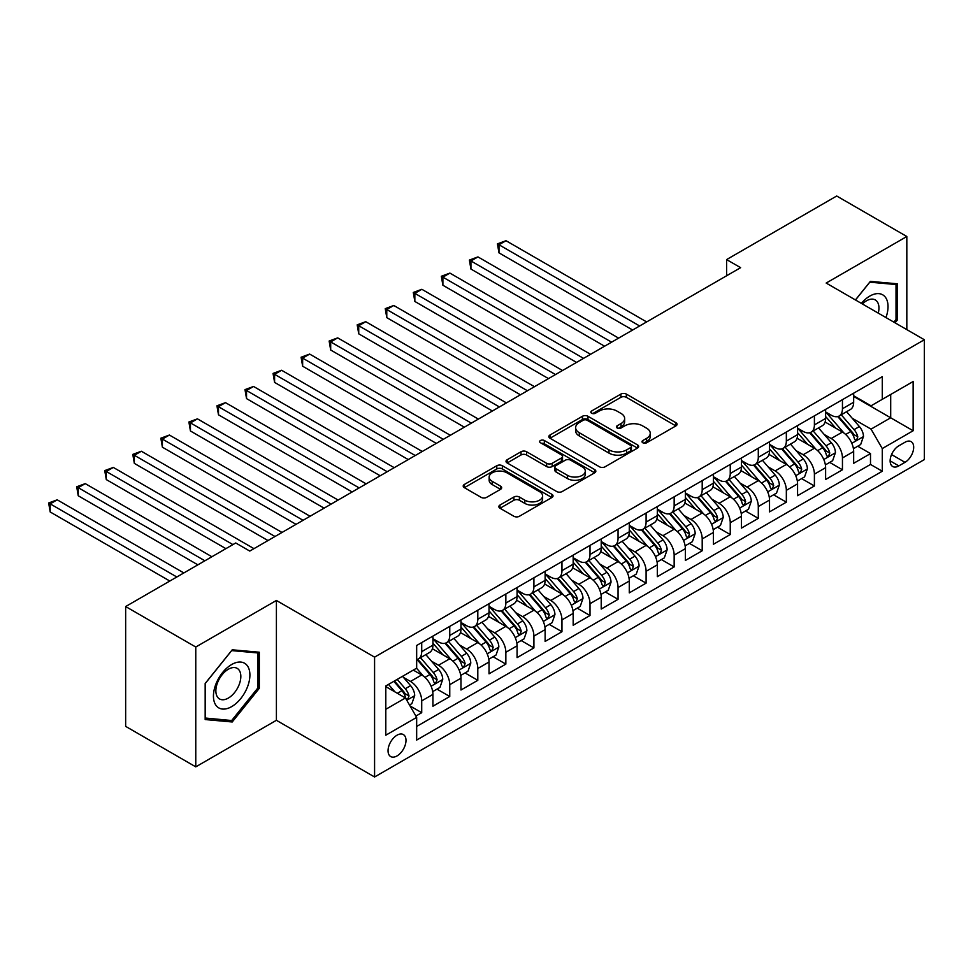 <?xml version="1.0" encoding="UTF-8"?>
<svg xmlns="http://www.w3.org/2000/svg" width="973" height="973" viewBox="0 0 973 973"><rect width="100%" height="100%" fill="white"/><g stroke="black" fill="none" stroke-linecap="round" stroke-linejoin="round"><path stroke-width="1.46" d="M642.812 442.776A2.724 1.569 0 0 0 646.668 442.776L675.919 425.894A3.892 2.25 0 0 0 677.062 424.301A3.892 2.25 0 0 0 675.919 422.708L626.369 394.101A3.892 2.25 0 0 0 620.859 394.101L591.608 410.995A2.724 1.569 0 0 0 590.806 412.102A2.724 1.569 0 0 0 591.608 413.221A2.724 1.569 0 0 0 595.464 413.221L599.246 411.032A12.454 7.188 0 0 1 616.87 411.032L620.993 413.416A12.454 7.188 0 0 1 624.642 418.499A12.454 7.188 0 0 1 620.993 423.583L617.21 425.773A2.724 1.569 0 0 0 616.408 426.892A2.724 1.569 0 0 0 617.21 427.998A2.724 1.569 0 0 0 621.066 427.998L624.848 425.809A12.454 7.188 0 0 1 642.472 425.809L646.595 428.193A12.454 7.188 0 0 1 650.244 433.289A12.454 7.188 0 0 1 646.595 438.373L642.812 440.55A2.724 1.569 0 0 0 642.01 441.669A2.724 1.569 0 0 0 642.812 442.776L642.812 440.55M397.02 755.936A12.698 7.334 120 0 0 405.315 744.746A12.698 7.334 120 0 0 403.369 734.579A12.698 7.334 120 0 0 397.02 735.199A12.698 7.334 120 0 0 388.726 746.388A12.698 7.334 120 0 0 390.672 756.556A12.698 7.334 120 0 0 397.02 755.936M499.988 505.048A3.892 2.25 0 0 0 498.845 506.641A3.892 2.25 0 0 0 499.988 508.234L513.89 516.262A3.892 2.25 0 0 0 519.4 516.262L551.886 497.507A3.892 2.25 0 0 0 553.029 495.914A3.892 2.25 0 0 0 551.886 494.32L502.336 465.714A3.892 2.25 0 0 0 496.826 465.714L464.34 484.469A3.892 2.25 0 0 0 463.197 486.062A3.892 2.25 0 0 0 464.34 487.643L481.124 497.349A3.892 2.25 0 0 0 486.634 497.349L500.536 489.322A3.892 2.25 0 0 0 501.679 487.728A3.892 2.25 0 0 0 500.536 486.135L492.216 481.331A10.411 6.008 0 0 1 489.164 477.074A10.411 6.008 0 0 1 495.585 471.516A10.411 6.008 0 0 1 506.945 472.829L539.565 491.657A10.411 6.008 0 0 1 542.618 495.914A10.411 6.008 0 0 1 536.184 501.472A10.411 6.008 0 0 1 524.836 500.171L519.4 497.021A3.892 2.25 0 0 0 513.89 497.021L499.988 505.048L499.988 508.234M276.405 600.463L195.768 647.021L125.651 606.544L125.651 726.381L195.768 766.858L276.405 720.3L374.581 776.989L374.581 657.14L276.405 600.463L276.405 720.3M906.824 329.616L906.824 236.5L826.174 283.058L924.35 339.735L374.581 657.14M906.824 236.5L836.695 196.011L726.6 259.584L726.6 275.773M125.651 606.544L235.734 542.97L249.769 551.071L740.623 267.672L726.6 259.584M599.514 466.821A3.892 2.25 0 0 0 605.024 466.821L637.51 448.067A3.892 2.25 0 0 0 638.653 446.473A3.892 2.25 0 0 0 637.51 444.892L587.96 416.274A3.892 2.25 0 0 0 582.45 416.274L549.964 435.028A3.892 2.25 0 0 0 548.821 436.622A3.892 2.25 0 0 0 549.964 438.215L599.514 466.821M541.547 443.372A2.724 1.569 0 0 1 544.321 443.761L544.321 440.514L594.698 469.606A3.892 2.25 0 0 1 595.841 471.2A3.892 2.25 0 0 1 594.698 472.781L562.212 491.535A3.892 2.25 0 0 1 556.702 491.535L507.152 462.929L507.152 459.755A3.892 2.25 0 0 0 506.009 461.336A3.892 2.25 0 0 0 507.152 462.929M507.152 459.755L521.054 451.727A3.892 2.25 0 0 1 526.563 451.727L546.656 463.33A3.892 2.25 0 0 0 552.165 463.33L561.385 458.003A3.892 2.25 0 0 0 562.528 456.41A3.892 2.25 0 0 0 561.385 454.817L540.465 442.739A2.724 1.569 0 0 1 539.662 441.633A2.724 1.569 0 0 1 541.341 440.173A2.724 1.569 0 0 1 544.321 440.514M415.885 716.055L421.71 712.686L410.071 705.972M403.442 677.366L410.484 681.441A15.872 9.158 60 0 1 421.71 700.876L432.924 694.394L432.924 706.216L449.757 696.498L436.999 689.127M431.489 661.178L438.531 665.24A15.872 9.158 60 0 1 449.757 684.676L460.971 678.193L460.971 690.015L477.804 680.309L465.045 672.939M459.548 644.977L466.59 649.052A15.872 9.158 60 0 1 477.804 668.487L489.03 662.005L489.03 673.827L505.851 664.109L493.092 656.739M487.595 628.789L494.637 632.851A15.872 9.158 60 0 1 505.851 652.287L517.077 645.804L517.077 657.626L533.909 647.921L521.139 640.55M515.641 612.589L522.683 616.663A15.872 9.158 60 0 1 533.909 636.099L545.123 629.616L545.123 641.438L561.956 631.72L549.186 624.35M543.688 596.4L550.73 600.463A15.872 9.158 60 0 1 561.956 619.898L573.17 613.428L573.17 625.25L590.003 615.532L577.244 608.161M571.735 580.212L578.777 584.274A15.872 9.158 60 0 1 590.003 603.71L601.217 597.227L601.217 609.049L618.05 599.332L605.291 591.961M599.794 564.012L606.836 568.074A15.872 9.158 60 0 1 618.05 587.51L629.276 581.039L629.276 592.861L646.096 583.143L633.338 575.773M627.84 547.823L634.883 551.886A15.872 9.158 60 0 1 646.096 571.321L657.322 564.839L657.322 576.661L674.155 566.943L661.385 559.572M655.887 531.623L662.929 535.685A15.872 9.158 60 0 1 674.155 555.121L685.369 548.65L685.369 560.472L702.202 550.754L689.431 543.384M683.934 515.435L690.976 519.497A15.872 9.158 60 0 1 702.202 538.933L713.416 532.45L713.416 544.272L730.249 534.554L717.49 527.184M711.981 499.234L719.035 503.296A15.872 9.158 60 0 1 730.249 522.732L741.462 516.262L741.462 528.084L758.295 518.366L745.537 510.995M740.039 483.046L747.082 487.108A15.872 9.158 60 0 1 758.295 506.544L769.521 500.061L769.521 511.883L786.342 502.165L773.584 494.795M768.086 466.845L775.128 470.908A15.872 9.158 60 0 1 786.342 490.343L797.568 483.873L797.568 495.695L814.401 485.977L801.63 478.607M796.133 450.657L803.175 454.719A15.872 9.158 60 0 1 814.401 474.155L825.615 467.672L825.615 479.494L842.448 469.777L842.448 457.955A15.872 9.158 -120 0 0 831.222 438.531L824.18 434.457M829.689 462.406L842.448 469.777M432.924 694.394A15.872 9.158 -120 0 0 421.71 674.958L413.294 670.105M460.971 678.193A15.872 9.158 -120 0 0 449.757 658.77L432.413 648.748M489.03 662.005A15.872 9.158 -120 0 0 477.804 642.569L460.46 632.559M517.077 645.804A15.872 9.158 -120 0 0 505.851 626.381L488.507 616.359M545.123 629.616A15.872 9.158 -120 0 0 533.909 610.18L516.554 600.171M573.17 613.428A15.872 9.158 -120 0 0 561.956 593.992L544.6 583.97M601.217 597.227A15.872 9.158 -120 0 0 590.003 577.792L572.659 567.782M629.276 581.039A15.872 9.158 -120 0 0 618.05 561.603L600.706 551.582M657.322 564.839A15.872 9.158 -120 0 0 646.096 545.403L628.753 535.393M685.369 548.65A15.872 9.158 -120 0 0 674.155 529.215L656.799 519.193M713.416 532.45A15.872 9.158 -120 0 0 702.202 513.014L684.858 503.005M741.462 516.262A15.872 9.158 -120 0 0 730.249 496.826L712.905 486.804M769.521 500.061A15.872 9.158 -120 0 0 758.295 480.626L740.952 470.616M797.568 483.873A15.872 9.158 -120 0 0 786.342 464.437L768.998 454.415M825.615 467.672A15.872 9.158 -120 0 0 814.401 448.237L797.045 438.227M904.999 442.253L898.821 445.816A12.296 7.103 120 0 0 890.794 456.653A12.296 7.103 120 0 0 892.679 466.505A12.296 7.103 120 0 0 898.821 465.897L904.999 462.333A12.296 7.103 120 0 0 913.027 451.496A12.296 7.103 120 0 0 911.142 441.645A12.296 7.103 120 0 0 904.999 442.253M374.581 776.989L924.35 459.572L924.35 339.735M385.807 709.293L405.437 697.957L416.663 717.393L416.663 740.064L882.28 471.236L882.28 448.565L871.054 429.129L852.239 418.268M416.663 717.393L385.807 735.199L385.807 685.965L416.663 668.159L416.663 645.488L882.28 376.66L882.28 399.331L913.136 381.525L913.136 430.747L882.28 448.565M432.924 638.689L438.531 641.925A15.872 9.158 60 0 0 446.473 642.703L457.687 636.233A15.872 9.158 -120 0 0 460.971 628.972L460.971 619.898M460.971 622.489L466.59 625.724A15.872 9.158 60 0 0 474.52 626.515L485.734 620.032A15.872 9.158 -120 0 0 489.03 612.771L489.03 603.71M489.03 606.301L494.637 609.536A15.872 9.158 60 0 0 502.567 610.326L513.793 603.844A15.872 9.158 -120 0 0 517.077 596.583L517.077 587.51M517.077 590.1L522.683 593.335A15.872 9.158 60 0 0 530.613 594.126L541.839 587.643A15.872 9.158 -120 0 0 545.123 580.382L545.123 571.321M545.123 573.912L550.73 577.147A15.872 9.158 60 0 0 558.672 577.938L569.886 571.455A15.872 9.158 -120 0 0 573.17 564.194L573.17 555.121M573.17 557.711L578.777 560.947A15.872 9.158 60 0 0 586.719 561.737L597.933 555.255A15.872 9.158 -120 0 0 601.217 547.994L601.217 538.933M601.217 541.523L606.836 544.758A15.872 9.158 60 0 0 614.766 545.549L625.98 539.066A15.872 9.158 -120 0 0 629.276 531.805L629.276 522.732M629.276 525.323L634.883 528.57A15.872 9.158 60 0 0 642.812 529.348L654.038 522.878A15.872 9.158 -120 0 0 657.322 515.605L657.322 506.544M657.322 509.134L662.929 512.37A15.872 9.158 60 0 0 670.859 513.16L682.085 506.678A15.872 9.158 -120 0 0 685.369 499.417L685.369 490.343M685.369 492.934L690.976 496.181A15.872 9.158 60 0 0 698.918 496.96L710.132 490.489A15.872 9.158 -120 0 0 713.416 483.216L713.416 474.155M713.416 476.746L719.035 479.981A15.872 9.158 60 0 0 726.965 480.771L738.179 474.289A15.872 9.158 -120 0 0 741.462 467.028L741.462 457.955M741.462 460.545L747.082 463.793A15.872 9.158 60 0 0 755.012 464.571L766.238 458.101A15.872 9.158 -120 0 0 769.521 450.827L769.521 441.766M769.521 444.357L775.128 447.592A15.872 9.158 60 0 0 783.058 448.383L794.284 441.9A15.872 9.158 -120 0 0 797.568 434.639L797.568 425.566M797.568 428.156L803.175 431.404A15.872 9.158 60 0 0 811.105 432.182L822.331 425.712A15.872 9.158 -120 0 0 825.615 418.439L825.615 409.378M416.663 726.454L870.494 464.437L870.494 453.588L853.662 463.306L853.662 451.484A15.872 9.158 -120 0 0 842.448 432.048L825.104 422.027M825.615 411.968L831.222 415.203A15.872 9.158 -120 0 0 839.164 415.994A15.872 9.158 -120 0 0 842.448 408.733L842.448 399.66M839.164 415.994L850.378 409.511A15.872 9.158 -120 0 0 853.662 402.25L853.662 393.177M421.71 642.569L421.71 651.642A15.872 9.158 60 0 1 418.414 658.903A15.872 9.158 60 0 1 416.663 659.548M418.414 658.903L429.64 652.421A15.872 9.158 -120 0 0 432.924 645.16L432.924 636.087M449.757 626.381L449.757 635.442A15.872 9.158 60 0 1 446.473 642.703M477.804 610.18L477.804 619.254A15.872 9.158 60 0 1 474.52 626.515M505.851 593.992L505.851 603.053A15.872 9.158 60 0 1 502.567 610.326M533.909 577.792L533.909 586.865A15.872 9.158 60 0 1 530.613 594.126M561.956 561.603L561.956 570.664A15.872 9.158 60 0 1 558.672 577.938M590.003 545.403L590.003 554.476A15.872 9.158 60 0 1 586.719 561.737M618.05 529.215L618.05 538.276A15.872 9.158 60 0 1 614.766 545.549M646.096 513.014L646.096 522.087A15.872 9.158 60 0 1 642.812 529.348M674.155 496.826L674.155 505.887A15.872 9.158 60 0 1 670.859 513.16M702.202 480.626L702.202 489.699A15.872 9.158 60 0 1 698.918 496.96M730.249 464.437L730.249 473.498A15.872 9.158 60 0 1 726.965 480.771M758.295 448.237L758.295 457.31A15.872 9.158 60 0 1 755.012 464.571M786.342 432.048L786.342 441.11A15.872 9.158 60 0 1 783.058 448.383M814.401 415.848L814.401 424.921A15.872 9.158 60 0 1 811.105 432.182M814.401 474.155L814.401 485.977M786.342 490.343L786.342 502.165M758.295 506.544L758.295 518.366M730.249 522.732L730.249 534.554M702.202 538.933L702.202 550.754M674.155 555.121L674.155 566.943M646.096 571.321L646.096 583.143M618.05 587.51L618.05 599.332M590.003 603.71L590.003 615.532M561.956 619.898L561.956 631.72M533.909 636.099L533.909 647.921M505.851 652.287L505.851 664.109M477.804 668.487L477.804 680.309M449.757 684.676L449.757 696.498M421.71 700.876L421.71 712.686M405.437 697.957L385.807 686.622M871.054 429.129L890.696 417.794L890.696 394.479L913.136 381.525M853.662 396.425L913.136 430.747M853.662 395.768L871.054 405.814L882.28 399.331M195.768 647.021L195.768 766.858M857.736 446.218L870.494 453.588M870.494 464.437L882.28 471.236M895.063 322.829L897.422 319.886L897.422 283.8L870.361 281.379L855.425 299.952M205.169 719.558L232.231 721.978L259.305 688.312L259.305 652.214L232.231 649.806L205.169 683.472L205.169 719.558M896.024 319.083L897.422 319.886M257.894 687.497L259.305 688.312M229.373 720.324L232.231 721.978M643.907 443.165L646.595 441.608A12.454 7.188 0 0 0 650.244 436.524L650.244 433.289M624.642 418.499L624.642 421.735A12.454 7.188 0 0 1 620.993 426.831L618.293 428.388M675.87 425.919L626.369 397.337A3.892 2.25 0 0 0 620.859 397.337L592.691 413.598M637.461 448.091L587.96 419.509A3.892 2.25 0 0 0 582.45 419.509L550.013 438.239L549.964 435.028M630.626 447.592A2.724 1.569 0 0 0 631.428 446.473A2.724 1.569 0 0 0 630.626 445.366L587.133 420.251A2.724 1.569 0 0 0 583.277 420.251L579.288 422.55A12.454 7.188 0 0 0 575.639 427.646A12.454 7.188 0 0 0 579.288 432.73L609.013 449.891A12.454 7.188 0 0 0 626.636 449.891L630.626 447.592L630.626 450.827A2.724 1.569 0 0 0 631.428 449.721L631.428 446.473M575.639 427.646L575.639 430.881A12.454 7.188 0 0 0 579.288 435.965L579.288 432.73M630.626 450.827L626.636 453.138A12.454 7.188 0 0 1 609.013 453.138L579.288 435.965M507.201 462.953L521.054 454.963L521.054 451.727M562.528 456.41L562.528 459.645A3.892 2.25 0 0 1 561.385 461.238L552.165 466.566A3.892 2.25 0 0 1 546.656 466.566L526.563 454.963A3.892 2.25 0 0 0 521.054 454.963M544.321 443.761L594.649 472.817M567.514 475.371A10.411 6.008 0 0 0 578.862 476.673A10.411 6.008 0 0 0 585.296 471.114A10.411 6.008 0 0 0 582.243 466.858L570.75 460.229A3.892 2.25 0 0 0 565.24 460.229L556.021 465.556A3.892 2.25 0 0 0 554.878 467.137A3.892 2.25 0 0 0 556.021 468.731L567.514 475.371L567.514 478.607A10.411 6.008 0 0 0 578.862 479.908A10.411 6.008 0 0 0 585.296 474.35L585.296 471.114M554.878 467.137L554.878 470.385A3.892 2.25 0 0 0 556.021 471.966L556.021 468.731M567.514 478.607L556.021 471.966M542.618 495.914L542.618 499.149A10.411 6.008 0 0 1 536.184 504.707A10.411 6.008 0 0 1 524.836 503.406L519.4 500.268A3.892 2.25 0 0 0 513.89 500.268L500.037 508.259M489.164 477.074L489.164 480.309A10.411 6.008 0 0 0 492.216 484.566L492.216 481.331M500.487 489.346L492.216 484.566M551.837 497.531L502.336 468.95A3.892 2.25 0 0 0 496.826 468.95L464.389 487.68L464.34 484.469M853.43 448.699L860.679 444.515L863.477 436.415A10.508 6.069 -120 0 0 859.39 426.551L846.571 411.713M844.005 433.07L828.801 415.471A30.345 17.526 -120 0 0 825.615 412.138M835.673 428.132L827.172 418.293A25.189 14.546 -120 0 0 825.615 416.602M646.656 321.929L505.996 240.708L498.979 244.758L498.979 252.858L632.632 330.029M837.729 416.566L850.694 431.574A10.508 6.069 60 0 1 854.44 438.811L855.206 440.051L856.629 439.857L857.809 436.865A10.508 6.069 -120 0 0 854.063 429.628L841.244 414.79M838.495 416.31L852.421 432.438A5.352 3.089 60 0 1 853.771 434.542L857.809 436.865M498.979 252.858L497.434 243.87L639.65 325.979M497.434 243.87L505.996 240.708M885.953 317.575A25.785 14.887 120 0 0 869.789 296.096A25.785 14.887 120 0 0 861.348 303.369M878.266 313.136A17.648 10.192 120 0 0 875.299 299.952A17.648 10.192 120 0 0 866.469 300.815A17.648 10.192 120 0 0 862.394 303.965M855.486 299.976L869.789 282.182L896.024 284.53L896.024 319.497L893.883 322.148M894.284 283.52L896.024 284.53M247.458 686.974A25.785 14.887 120 0 0 240.793 662.066A25.785 14.887 120 0 0 215.884 684.153A25.785 14.887 120 0 0 222.562 709.062A25.785 14.887 120 0 0 247.458 686.974M239.163 684.615A17.648 10.192 120 0 0 237.181 668.366A17.648 10.192 120 0 0 217.538 682.681A17.648 10.192 120 0 0 219.521 698.942A17.648 10.192 120 0 0 239.163 684.615M205.449 718.196L205.449 683.228L231.671 650.596L257.894 652.944L257.894 687.911L231.671 720.531L205.169 718.025M256.154 651.934L257.894 652.944M825.384 464.899L832.633 460.716L835.43 452.615A10.508 6.069 -120 0 0 831.343 442.739L818.524 427.901M815.958 449.271L800.755 431.671A30.345 17.526 -120 0 0 797.568 428.339M807.614 444.333L799.125 434.481A25.189 14.546 -120 0 0 797.568 432.79M618.609 338.118L477.95 256.908L470.932 260.959L470.932 269.059L604.586 346.218M809.682 432.754L822.647 447.762A10.508 6.069 60 0 1 826.393 454.999L827.159 456.252L828.582 456.045L829.762 453.065A10.508 6.069 -120 0 0 826.004 445.816L813.197 430.978M810.448 432.511L824.374 448.638A5.352 3.089 60 0 1 825.724 450.73L829.762 453.065M470.932 269.059L469.387 260.071L611.603 342.168M469.387 260.071L477.95 256.908M797.337 481.088L804.574 476.904L807.383 468.804A10.508 6.069 -120 0 0 803.284 458.94L790.477 444.102M787.911 465.459L772.708 447.86A30.345 17.526 -120 0 0 769.521 444.527M779.568 460.521L771.066 450.681A25.189 14.546 -120 0 0 769.521 448.991M590.562 354.318L449.891 273.097L442.885 277.147L442.885 285.247L576.539 362.418M781.635 448.954L794.588 463.963A10.508 6.069 60 0 1 798.346 471.2L799.113 472.44L800.524 472.246L801.703 469.254A10.508 6.069 -120 0 0 797.957 462.017L785.15 447.179M782.389 448.699L796.328 464.826A5.352 3.089 60 0 1 797.678 466.931L801.703 469.254M442.885 285.247L441.341 276.259L583.545 358.368M441.341 276.259L449.891 273.097M769.278 497.288L776.527 493.104L779.337 485.004A10.508 6.069 -120 0 0 775.238 475.128L762.431 460.29M759.852 481.659L744.661 464.06A30.345 17.526 -120 0 0 741.462 460.728M751.521 476.721L743.019 466.87A25.189 14.546 -120 0 0 741.462 465.179M562.516 370.506L421.844 289.297L414.839 293.347L414.839 301.448L548.492 378.606M753.576 465.143L766.542 480.151A10.508 6.069 60 0 1 770.288 487.388L771.054 488.641L772.477 488.434L773.657 485.454A10.508 6.069 -120 0 0 769.911 478.205L757.091 463.367M754.343 464.899L768.269 481.027A5.352 3.089 60 0 1 769.619 483.119L773.657 485.454M414.839 301.448L413.294 292.459L555.498 374.556M413.294 292.459L421.844 289.297M741.231 513.476L748.48 509.293L751.29 501.192A10.508 6.069 -120 0 0 747.191 491.329L734.372 476.49M731.805 497.848L716.615 480.248A30.345 17.526 -120 0 0 713.416 476.916M723.474 492.91L714.973 483.07A25.189 14.546 -120 0 0 713.416 481.38M534.469 386.707L393.797 305.486L386.78 309.536L386.78 317.636L520.433 394.795M725.53 481.343L738.495 496.352A10.508 6.069 60 0 1 742.241 503.588L743.007 504.829L744.43 504.634L745.61 501.642A10.508 6.069 -120 0 0 741.864 494.406L729.045 479.567M726.296 481.088L740.222 497.215A5.352 3.089 60 0 1 741.572 499.319L745.61 501.642M386.78 317.636L385.247 308.648L527.451 390.757M385.247 308.648L393.797 305.486M713.185 529.677L720.434 525.493L723.231 517.393A10.508 6.069 -120 0 0 719.144 507.517L706.325 492.679M703.759 514.048L688.556 496.449A30.345 17.526 -120 0 0 685.369 493.116M695.427 509.11L686.926 499.258A25.189 14.546 -120 0 0 685.369 497.568M506.41 402.895L365.751 321.686L358.733 325.736L358.733 333.836L492.387 410.995M697.483 497.531L710.448 512.54A10.508 6.069 60 0 1 714.194 519.777L714.96 521.029L716.383 520.823L717.563 517.843A10.508 6.069 -120 0 0 713.817 510.594L700.998 495.756M698.249 497.288L712.175 513.416A5.352 3.089 60 0 1 713.525 515.508L717.563 517.843M358.733 333.836L357.188 324.848L499.404 406.945M357.188 324.848L365.751 321.686M685.138 545.865L692.387 541.681L695.184 533.581A10.508 6.069 -120 0 0 691.098 523.717L678.278 508.879M675.712 530.236L660.509 512.637A30.345 17.526 -120 0 0 657.322 509.305M667.369 525.298L658.867 515.459A25.189 14.546 -120 0 0 657.322 513.768M478.363 419.095L337.704 337.874L330.686 341.924L330.686 350.025L464.34 427.183M669.436 513.732L682.401 528.728A10.508 6.069 60 0 1 686.147 535.977L686.914 537.218L688.325 537.023L689.516 534.031A10.508 6.069 -120 0 0 685.758 526.794L672.951 511.956M670.202 513.476L684.128 529.604A5.352 3.089 60 0 1 685.479 531.708L689.516 534.031M330.686 350.025L329.142 341.036L471.358 423.146M329.142 341.036L337.704 337.874M657.079 562.066L664.328 557.882L667.137 549.781A10.508 6.069 -120 0 0 663.039 539.906L650.232 525.067M647.665 546.437L632.462 528.838A30.345 17.526 -120 0 0 629.276 525.493M639.322 541.499L630.82 531.647A25.189 14.546 -120 0 0 629.276 529.957M450.317 435.284L309.645 354.075L302.639 358.125L302.639 366.213L436.293 443.384M641.389 529.92L654.342 544.929A10.508 6.069 60 0 1 658.101 552.165L658.855 553.418L660.278 553.211L661.458 550.231A10.508 6.069 -120 0 0 657.712 542.983L644.892 528.144M642.144 529.677L656.082 545.804A5.352 3.089 60 0 1 657.42 547.896L661.458 550.231M302.639 366.213L301.095 357.225L443.299 439.334M301.095 357.225L309.645 354.075M629.032 578.254L636.281 574.07L639.091 565.97A10.508 6.069 -120 0 0 634.992 556.106L622.173 541.268M619.606 562.625L604.415 545.026A30.345 17.526 -120 0 0 601.217 541.693M611.275 557.687L602.774 547.848A25.189 14.546 -120 0 0 601.217 546.157M422.27 451.484L281.598 370.263L274.593 374.313L274.593 382.413L408.246 459.572M613.331 546.108L626.296 561.117A10.508 6.069 60 0 1 630.042 568.366L630.808 569.606L632.231 569.412L633.411 566.42A10.508 6.069 -120 0 0 629.665 559.183L616.846 544.345M614.097 545.865L628.023 561.993A5.352 3.089 60 0 1 629.373 564.085L633.411 566.42M274.593 382.413L273.048 373.425L415.252 455.534M273.048 373.425L281.598 370.263M600.986 594.454L608.234 590.258L611.032 582.17A10.508 6.069 -120 0 0 606.945 572.294L594.126 557.456M591.56 578.826L576.357 561.226A30.345 17.526 -120 0 0 573.17 557.882M583.228 573.888L574.727 564.036A25.189 14.546 -120 0 0 573.17 562.345M394.211 467.672L253.552 386.463L246.534 390.514L246.534 398.602L380.188 475.773M585.284 562.309L598.249 577.317A10.508 6.069 60 0 1 601.995 584.554L602.761 585.807L604.184 585.6L605.364 582.62A10.508 6.069 -120 0 0 601.618 575.371L588.799 560.533M586.05 562.066L599.976 578.193A5.352 3.089 60 0 1 601.326 580.285L605.364 582.62M246.534 398.602L244.989 389.614L387.205 471.723M244.989 389.614L253.552 386.463M572.939 610.643L580.188 606.459L582.985 598.359A10.508 6.069 -120 0 0 578.899 588.495L566.079 573.656M563.513 595.014L548.31 577.415A30.345 17.526 -120 0 0 545.123 574.082M555.182 590.076L546.68 580.236A25.189 14.546 -120 0 0 545.123 578.546M366.164 483.873L225.505 402.652L218.487 406.702L218.487 414.802L352.141 491.961M557.237 578.497L570.202 593.506A10.508 6.069 60 0 1 573.948 600.755L574.715 601.995L576.138 601.801L577.317 598.809A10.508 6.069 -120 0 0 573.571 591.572L560.752 576.734M558.003 578.254L571.929 594.381A5.352 3.089 60 0 1 573.279 596.473L577.317 598.809M218.487 414.802L216.943 405.814L359.159 487.911M216.943 405.814L225.505 402.652M544.892 626.843L552.141 622.647L554.938 614.559A10.508 6.069 -120 0 0 550.84 604.683L538.033 589.845M535.466 611.214L520.263 593.615A30.345 17.526 -120 0 0 517.077 590.27M527.123 606.276L518.621 596.425A25.189 14.546 -120 0 0 517.077 594.734M338.118 500.061L197.446 418.852L190.44 422.902L190.44 430.99L324.094 508.161M529.19 594.698L542.156 609.706A10.508 6.069 60 0 1 545.902 616.943L546.668 618.196L548.079 617.989L549.259 615.009A10.508 6.069 -120 0 0 545.512 607.76L532.705 592.922M529.944 594.454L543.883 610.582A5.352 3.089 60 0 1 545.233 612.674L549.259 615.009M190.44 430.99L188.896 422.002L331.1 504.111M188.896 422.002L197.446 418.852M516.833 643.031L524.082 638.847L526.892 630.747A10.508 6.069 -120 0 0 522.793 620.883L509.986 606.045M507.407 627.403L492.216 609.803A30.345 17.526 -120 0 0 489.03 606.471M499.076 622.465L490.574 612.625A25.189 14.546 -120 0 0 489.03 610.935M310.071 516.262L169.399 435.04L162.394 439.091L162.394 447.191L296.047 524.35M501.144 610.886L514.097 625.894A10.508 6.069 60 0 1 517.855 633.143L518.609 634.384L520.032 634.189L521.212 631.197A10.508 6.069 -120 0 0 517.466 623.961L504.646 609.122M501.898 610.643L515.824 626.77A5.352 3.089 60 0 1 517.174 628.862L521.212 631.197M162.394 447.191L160.849 438.203L303.053 520.3M160.849 438.203L169.399 435.04M488.787 659.22L496.035 655.036L498.845 646.948A10.508 6.069 -120 0 0 494.746 637.072L481.927 622.234M479.361 643.591L464.17 626.004A30.345 17.526 -120 0 0 460.971 622.659M471.029 638.653L462.528 628.813A25.189 14.546 -120 0 0 460.971 627.123M282.024 532.45L141.353 451.241L134.335 455.291L134.335 463.379L267.989 540.55M473.085 627.086L486.05 642.095A10.508 6.069 60 0 1 489.796 649.332L490.562 650.584L491.985 650.378L493.165 647.386A10.508 6.069 -120 0 0 489.419 640.149L476.6 625.311M473.851 626.843L487.777 642.971A5.352 3.089 60 0 1 489.127 645.063L493.165 647.386M134.335 463.379L132.802 454.391L275.006 536.5M132.802 454.391L141.353 451.241M460.74 675.42L467.989 671.236L470.786 663.136A10.508 6.069 -120 0 0 466.699 653.272L453.88 638.434M451.314 659.791L436.111 642.192A30.345 17.526 -120 0 0 432.924 638.86M442.983 654.853L434.481 645.014A25.189 14.546 -120 0 0 432.924 643.323M253.965 548.65L113.306 467.429L106.288 471.479L106.288 479.58L225.918 548.65M445.038 643.275L458.003 658.283A10.508 6.069 60 0 1 461.749 665.532L462.516 666.773L463.939 666.578L465.118 663.586A10.508 6.069 -120 0 0 461.372 656.349L448.553 641.511M445.804 643.031L459.73 659.159A5.352 3.089 60 0 1 461.08 661.251L465.118 663.586M106.288 479.58L104.743 470.591L232.936 544.6M104.743 470.591L113.306 467.429M432.693 691.608L439.942 687.425L442.739 679.336A10.508 6.069 -120 0 0 438.653 669.46L425.833 654.622M423.267 675.98L416.553 668.22M414.924 671.042L413.841 669.789M211.895 556.738L85.259 483.63L78.241 487.68L78.241 495.768L197.872 564.839M416.991 659.475L429.957 674.484A10.508 6.069 60 0 1 433.703 681.72L434.469 682.973L435.892 682.766L437.072 679.774A10.508 6.069 -120 0 0 433.313 672.538L420.506 657.699M417.758 659.232L431.684 675.359A5.352 3.089 60 0 1 433.034 677.451L437.072 679.774M78.241 495.768L76.697 486.78L204.889 560.789M76.697 486.78L85.259 483.63M409.499 704.999L411.883 703.625L414.693 695.525A10.508 6.069 -120 0 0 410.594 685.661L402.53 676.308M395.002 691.925L388.507 684.408M386.877 687.242L385.807 685.989M183.848 572.939L57.2 499.818L50.195 503.868L50.195 511.968L169.825 581.039M393.834 681.331L401.91 690.672A10.508 6.069 60 0 1 405.656 697.921L406.422 699.161L407.833 698.967L409.013 695.975A10.508 6.069 -120 0 0 405.267 688.738L397.203 679.385M394.491 680.954L403.637 691.548A5.352 3.089 60 0 1 404.987 693.64L409.013 695.975M50.195 511.968L48.65 502.98L176.831 576.989M48.65 502.98L57.2 499.818M410.484 681.441L421.71 674.958M438.531 665.24L449.757 658.77M466.59 649.052L477.804 642.569M494.637 632.851L505.851 626.381M522.683 616.663L533.909 610.18M550.73 600.463L561.956 593.992M578.777 584.274L590.003 577.792M606.836 568.074L618.05 561.603M634.883 551.886L646.096 545.403M662.929 535.685L674.155 529.215M690.976 519.497L702.202 513.014M719.035 503.296L730.249 496.826M747.082 487.108L758.295 480.626M775.128 470.908L786.342 464.437M803.175 454.719L814.401 448.237M831.222 438.531L842.448 432.048M842.448 408.733L853.662 402.25M421.71 651.642L432.924 645.16M449.757 635.442L460.971 628.972M477.804 619.254L489.03 612.771M505.851 603.053L517.077 596.583M533.909 586.865L545.123 580.382M561.956 570.664L573.17 564.194M590.003 554.476L601.217 547.994M618.05 538.276L629.276 531.805M646.096 522.087L657.322 515.605M674.155 505.887L685.369 499.417M702.202 489.699L713.416 483.216M730.249 473.498L741.462 467.028M758.295 457.31L769.521 450.827M786.342 441.11L797.568 434.639M814.401 424.921L825.615 418.439M842.448 457.955L853.662 451.484M891.548 454.561L904.999 462.333M890.125 460.874L898.821 465.897M646.595 441.608L646.595 438.373M617.21 427.998L617.21 425.773M620.993 426.831L620.993 423.583M591.608 413.221L591.608 410.995M620.859 397.337L620.859 394.101M626.369 397.337L626.369 394.101M675.919 425.894L675.919 422.708M582.45 419.509L582.45 416.274M587.96 419.509L587.96 416.274M637.51 448.067L637.51 444.892M609.013 453.138L609.013 449.891M626.636 453.138L626.636 449.891M526.563 454.963L526.563 451.727M546.656 466.566L546.656 463.33M552.165 466.566L552.165 463.33M561.385 461.238L561.385 458.003M594.698 472.781L594.698 469.606M513.89 500.268L513.89 497.021M519.4 500.268L519.4 497.021M524.836 503.406L524.836 500.171M500.536 489.322L500.536 486.135M496.826 468.95L496.826 465.714M502.336 468.95L502.336 465.714M551.886 497.507L551.886 494.32M851.825 443.311L863.416 436.622M828.801 415.471L830.249 414.644M854.063 429.628L859.39 426.551M845.683 434.469L850.694 431.574M823.778 459.511L835.369 452.822M800.755 431.671L802.202 430.832M826.004 445.816L831.343 442.739M817.624 450.657L822.647 447.762M795.732 475.7L807.31 469.01M772.708 447.86L774.155 447.033M797.957 462.017L803.284 458.94M789.577 466.858L794.588 463.963M767.673 491.888L779.264 485.211M744.661 464.06L746.109 463.221M769.911 478.205L775.238 475.128M761.531 483.046L766.542 480.151M739.626 508.088L751.217 501.399M716.615 480.248L718.05 479.421M741.864 494.406L747.191 491.329M733.484 499.246L738.495 496.352M711.579 524.277L723.17 517.587M688.556 496.449L690.003 495.61M713.817 510.594L719.144 507.517M705.437 515.435L710.448 512.54M683.533 540.477L695.111 533.788M660.509 512.637L661.956 511.81M685.758 526.794L691.098 523.717M677.378 531.623L682.401 528.728M655.486 556.665L667.064 549.976M632.462 528.838L633.91 527.998M657.712 542.983L663.039 539.906M649.332 547.823L654.342 544.929M627.427 572.866L639.018 566.177M604.415 545.026L605.851 544.199M629.665 559.183L634.992 556.106M621.285 564.012L626.296 561.117M599.38 589.054L610.971 582.365M576.357 561.226L577.804 560.387M601.618 575.371L606.945 572.294M593.238 580.212L598.249 577.317M571.333 605.255L582.924 598.565M548.31 577.415L549.757 576.588M573.571 591.572L578.899 588.495M565.191 596.4L570.202 593.506M543.287 621.443L554.865 614.754M520.263 593.615L521.71 592.776M545.512 607.76L550.84 604.683M537.132 612.601L542.156 609.706M515.24 637.643L526.819 630.954M492.216 609.803L493.664 608.976M517.466 623.961L522.793 620.883M509.086 628.789L514.097 625.894M487.181 653.832L498.772 647.142M464.17 626.004L465.605 625.165M489.419 640.149L494.746 637.072M481.039 644.99L486.05 642.095M459.134 670.032L470.725 663.343M436.111 642.192L437.558 641.365M461.372 656.349L466.699 653.272M452.992 661.178L458.003 658.283M431.088 686.22L442.679 679.531M433.313 672.538L438.653 669.46M424.946 677.378L429.957 674.484M406.775 700.268L414.62 695.731M405.267 688.738L410.594 685.661M397.361 693.299L401.91 690.672"/></g></svg>
